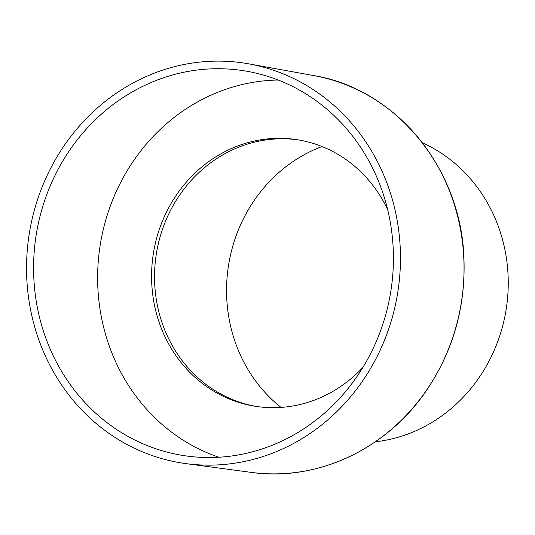 <?xml version="1.0" encoding="UTF-8"?>
<svg xmlns="http://www.w3.org/2000/svg" width="535" height="535" viewBox="0 0 535 535"><rect width="100%" height="100%" fill="white"/><g stroke="black" fill="none" stroke-linecap="round" stroke-linejoin="round"><path stroke-width="0.8" d="M298.65 139.949A134.92 124.381 -81.1 0 0 154.702 283.911A134.92 124.381 -81.1 0 0 256.74 406.5M387.674 209.707A134.92 124.381 -81.1 0 0 297.179 139.709A134.92 124.381 -81.1 0 0 151.746 283.45A134.92 124.381 -81.1 0 0 255.262 406.279A134.92 124.381 -81.1 0 0 362.877 367.431M218.875 457.238A193.322 178.215 98.9 0 1 97.872 287.97A193.322 178.215 98.9 0 1 143.454 147.546A193.322 178.215 98.9 0 1 278.187 80.043M393.171 248.039A194.753 179.533 -81.1 0 0 247.431 71.362A194.753 179.533 -81.1 0 0 33.832 278.22A194.753 179.533 -81.1 0 0 186.942 456.054A194.753 179.533 -81.1 0 0 393.171 248.039M223.356 464.534A202.384 186.568 -81.1 0 0 400.033 271.92A202.384 186.568 -81.1 0 0 248.762 63.852A202.384 186.568 -81.1 0 0 203.654 61.726A202.384 186.568 -81.1 0 0 26.75 258.539A202.384 186.568 -81.1 0 0 185.899 463.618A202.384 186.568 -81.1 0 0 223.356 464.534M322.03 146.543A148.804 137.174 -81.1 0 0 228.512 265.494A148.804 137.174 -81.1 0 0 281.015 407.396M375.316 441.803A156.12 143.922 -81.1 0 0 506.197 309.156A156.12 143.922 -81.1 0 0 422.342 142.745M463.778 257.776A200.899 185.204 -81.1 0 0 313.436 75.522C395.398 88.75 460.969 168.244 463.919 257.83C465.811 306.107 453.486 350.091 426.943 389.788C387.34 448.925 317.094 481.935 251.035 472.358A200.899 185.204 -81.1 0 0 288.218 473.274A200.899 185.204 -81.1 0 0 463.778 257.776M313.436 75.522L248.762 63.852M251.035 472.358L185.899 463.618"/></g></svg>
